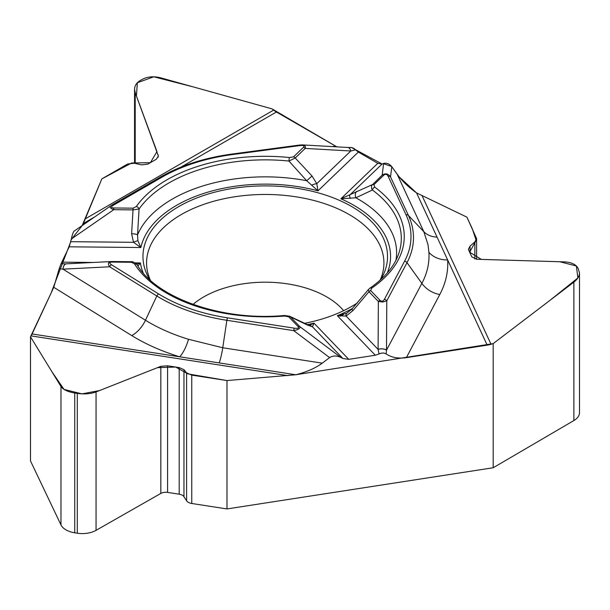 <?xml version="1.0" encoding="UTF-8"?>
<svg xmlns="http://www.w3.org/2000/svg" width="610" height="610" viewBox="0 0 610 610"><rect width="100%" height="100%" fill="white"/><g stroke="black" fill="none" stroke-linecap="round" stroke-linejoin="round"><path stroke-width="0.91" d="M351.779 147.506L347.746 147.468A6.252 3.706 -86.8 0 0 347.723 147.468L347.692 147.468A6.252 3.713 -86.8 0 1 350.788 150.99L305.198 148.413L295.225 157.998L288.934 161.055A3.05 0.435 -84.2 0 1 289.445 157.532L293.547 156.831A3.05 2.135 46.1 0 1 295.225 157.998L312.038 176.031L316.796 183.656L350.788 150.99L355.577 149.824L358.337 152.081L377.781 163.312L382.066 164.037L383.614 163.472C386.664 162.702 389.393 163.777 391.788 166.682L397.156 174.208C402.005 180.903 408.471 187.133 416.546 192.912L437.065 237.13A22.875 18.041 -24.9 0 1 423.82 231.67L397.156 174.208M65.095 263.856L61.076 263.65L69.204 246.806L71.34 239.006C72.316 234.614 73.246 231.991 74.115 231.121M375.302 355.233L348.745 359.343L342.889 358.505L340.769 357.376C336.606 355.493 332.885 355.561 329.606 357.597L322.278 363.156C315.644 368.066 306.815 371.94 295.789 374.761L226.989 380.564L226.989 508.938L493.185 467.756L493.185 343.621L491.035 344.269A22.875 18.041 -24.9 0 1 487.199 345.153L406.359 357.658C398.162 358.787 391.414 357.529 386.115 353.869L383.637 352.984L381.319 353.152L375.302 355.233L337.33 315.683L346.846 313.235A6.252 2.455 -117.1 0 0 346.091 316.056L337.33 315.683A125.332 72.361 180 0 0 352.511 308.424M149.694 279.586A122.282 70.6 180 0 1 143.518 263.215A122.282 70.6 180 0 1 147.124 238.213A122.282 70.6 180 0 1 286.967 187.011A122.282 70.6 180 0 1 386.969 263.215A122.282 70.6 180 0 1 383.354 274.759A122.282 70.6 180 0 1 380.792 279.586M357.46 302.85A122.282 70.6 180 0 1 304.329 323.384M226.989 508.938L191.761 503.486A7.625 4.4 0 0 1 186.591 500.772L183.961 496.7A7.015 4.049 180 0 0 179.203 494.199L167.575 492.4A7.015 4.049 180 0 0 160.826 493.429L96.052 530.334A19.52 11.27 0 0 1 77.287 533.201L74.74 532.804A19.52 11.27 0 0 1 60.969 524.905L30.5 460.962L30.5 336.819L31.079 335.896A22.875 4.834 98.8 0 0 32.101 333.967L295.789 374.761M32.101 333.967L53.764 287.295L59.193 268.69L62.975 269.162L145.462 320.235A22.875 13.664 -58.2 0 1 131.752 335.576L53.764 287.295M312.038 176.031L306.693 180.728L288.934 161.055A136.06 78.553 180 0 0 139.065 209.016L137.555 234.858L137.891 240.752L140.872 247.53L133.514 242.315L131.615 233.767L133.125 208.17L136.327 206.538A3.05 2.31 34.9 0 1 139.065 209.016L133.094 209.886L113.734 209.688C110.265 208.376 109.32 207.042 110.898 205.692L110.982 205.631M136.678 264.153L140.407 262.933L137.944 266.036M66.848 263.84A6.252 3.751 87.1 0 0 66.459 263.825A6.252 3.751 87.2 0 0 66.414 263.833L66.177 263.856M135.199 163.442L135.199 92.697L134.566 89.289C134.657 85.659 136.564 82.731 140.285 80.497L142.153 79.422C147.498 76.57 153.743 76.059 160.88 77.874L272.037 108.877L273.615 110.113A22.875 13.207 -120 0 0 276.421 112.011L336.827 146.85L272.037 108.877L193.324 86.917L153.773 76.799L137.364 82.739L136.419 96.029L156.976 151.577L150.403 162.656L131.691 162.984L101.832 178.898L82.167 225.555L83.395 223.458L94.314 217.152M61.076 263.65L59.193 268.69M66.383 263.833A6.252 3.751 87.2 0 0 62.975 269.162L63.028 269.162A6.252 3.751 87.1 0 1 66.459 263.825L111.447 261.537C108.153 261.949 107.551 263.695 109.648 266.784L63.028 269.162M30.5 336.819L60.969 386.504C63.15 389.645 67.74 391.811 74.74 393.008L77.287 393.404C84.416 394.395 90.669 393.9 96.052 391.925L160.826 366.328L167.575 365.794L179.203 367.594L183.961 369.675L186.591 372.862L191.761 375.119L226.989 380.564M329.606 357.597L293.692 330.635L226.874 320.296A148.245 85.591 180 0 1 156.823 295.995L109.648 266.784A3.05 1.822 121.8 0 1 111.477 264.74C109.068 263.085 109.289 262.201 112.133 262.079L112.164 261.522L131.524 261.721L131.493 262.277L134.596 263.977A3.05 2.341 147.8 0 1 137.166 264.824M306.609 324.444A6.252 4.239 -65.2 0 1 307.531 325.099L290.421 316.849L299.815 326.625A3.05 2.181 -43.8 0 0 298.099 326.594C299.251 328.096 298 328.622 294.34 328.18A3.05 0.648 -81.2 0 0 293.692 330.635C298.397 329.674 300.44 328.34 299.815 326.625L340.769 357.376M131.524 261.721C131.768 260.973 138.142 264.267 137.174 264.839C156.244 297.787 221.834 321.447 284.405 315.484L284.656 316.033L288.705 316.819A3.05 2.181 136.2 0 1 290.421 316.849L289.659 316.27M131.752 335.576A182.52 105.377 180 0 0 179.714 356.804A22.875 8.753 107 0 0 188.49 339.282L222.749 347.761A22.875 4.834 -81.2 0 1 219.203 362.912M307.143 324.688A125.332 72.361 0 0 0 313.99 323.147L309.209 325.511M131.615 233.767A6.252 1.594 -179.5 0 1 137.555 234.858A131.371 75.846 180 0 1 306.693 180.728L317.985 190.846L358.337 152.081M137.891 240.752A6.252 1.449 152.2 0 0 133.514 242.315L70.775 241.682M131.295 261.728L111.447 261.537M83.395 223.458L101.832 178.898L127.612 164.006L134.276 163.244L141.695 164.852L147.826 164.143L156.343 159.225L158.394 156.069L135.199 92.697M377.781 163.312L340.86 198.784L372.207 184.7A3.05 2.135 46.1 0 1 373.892 184.7L374.738 187.125A3.05 1.96 126.4 0 0 372.42 190.015L371.604 188.566L371.551 185.608L382.18 175.123C385.398 172.988 388.181 173.583 390.53 176.9A3.05 2.409 155.1 0 0 388.112 176.206C386.961 174.155 385.543 173.789 383.865 175.123A3.05 2.135 -133.9 0 0 382.18 175.123L383.614 163.472M311.771 185.104A6.252 1.769 159.2 0 1 316.796 183.656L317.985 190.846A125.332 72.361 180 0 0 140.872 247.53L69.204 246.806M355.577 149.824L353.93 148.382L351.49 147.513L382.096 164.029M350.834 150.983A6.252 3.706 -86.8 0 0 347.799 147.475M299.861 145.592L232.456 154.574A3.05 0.557 -97.6 0 0 232.052 154.04L299.457 145.058A3.05 0.557 -97.6 0 1 299.861 145.592C303.544 145.218 304.764 145.767 303.521 147.246A3.05 2.135 -133.9 0 1 305.198 148.413C305.9 146.316 304.977 145.142 302.438 144.905L301.782 144.898M71.34 239.006L113.734 209.688L113.765 207.972C110.936 207.804 110.768 206.912 113.269 205.303A3.05 1.761 60 0 0 111.752 205.151L73.772 231.365M387.304 272.906A125.332 72.361 180 0 0 340.86 198.784L355.851 197.785L372.42 190.015A136.06 78.553 180 0 1 398.841 253.295C394.647 265.968 385.017 277.588 369.957 288.156A3.05 1.906 55.5 0 1 371.688 288.179L370.689 290.581A3.05 2.181 136.2 0 0 368.974 291.71L368.31 289.704M111.5 205.349A3.05 1.761 60 0 1 111.744 205.151L160.659 176.915A3.05 1.761 -120 0 1 162.184 177.068L113.269 205.303M395.982 260.119A131.371 75.846 180 0 0 355.851 197.785A6.252 4.316 -114.4 0 1 356.575 191.479M350.315 198.479A6.252 1.799 -121 0 1 349.751 195.093L382.066 164.037M416.546 192.912L466.909 217.152L476.608 238.662L474.862 241.895L470.066 246.127L468.457 249.101L468.693 250.184L471.812 256.894L476.73 259.258L564.471 261.888C571.456 262.254 576.015 264.443 578.15 268.446L579.5 272.937C579.416 276.208 577.54 279.273 573.873 282.14L493.185 343.621M348.745 359.343L313.99 323.147L312.465 326.815L342.889 358.505M379.069 353.983L378.093 349.385A6.252 3.355 0.3 0 1 386.504 350.11L386.115 353.869M487.199 345.153L437.065 237.13M378.101 349.438A6.252 3.363 0.4 0 1 386.504 350.171L421.868 283.391A22.875 17.865 -152.1 0 0 439.787 294.523L406.359 357.658M384.392 299.358L404.621 261.164A145.744 84.142 0 0 0 406.024 214.789A3.05 2.409 -24.9 0 1 408.433 215.475A148.245 85.591 180 0 1 407.007 262.651L386.786 300.844A3.05 2.379 27.9 0 0 384.392 299.358C383.111 301.386 381.669 301.721 380.076 300.356A3.05 2.181 -43.8 0 0 378.36 301.492L382.813 302.019L386.786 300.844L386.504 350.11M439.787 294.523A182.52 105.377 180 0 0 447.649 259.929A22.875 18.666 -3.6 0 1 428.921 252.349L427.984 244.61L423.82 231.67L408.433 215.475L390.53 176.9L391.788 166.682M309.689 325.648A6.252 5.81 96.1 0 1 312.465 326.815L307.531 325.099M352.976 310.559L346.091 316.056L378.093 349.385L378.36 301.492L368.974 291.71L352.976 310.559A6.252 0.45 -137.6 0 1 351.871 309.125L346.434 313.433M493.185 467.756L573.873 420.549A19.52 11.27 0 0 0 579.5 412.634L579.5 273.188M383.202 163.625L391.62 166.461L399.138 176.824L416.546 192.912L466.909 217.152L472.239 228.628L476.143 240.34L469.639 252.212L481.336 259.402L559.782 261.743L576.374 265.99L577.868 277.962L550.327 300.082L493.185 343.621L295.789 374.761L226.989 380.564L187.888 373.892L175.688 367.052L157.418 367.67L99.522 390.56L81.992 393.869L64.081 389.424L52.079 372.001L30.5 336.819L51.08 293.082L70.783 241.636M71.187 239.715L82.083 225.692M62.083 262.147L93.315 262.46M135.275 262.879L140.407 262.933A125.332 72.361 0 0 0 143.182 272.906M111.477 264.74L158.653 293.951A145.744 84.142 0 0 0 227.522 317.84A3.05 0.648 98.8 0 0 226.874 320.296L222.749 347.761L322.278 363.156M288.118 375.661L31.079 335.896M131.493 262.277L112.133 262.079M227.522 317.84L294.34 328.18M298.099 326.594L288.705 316.819M284.656 316.033A139.011 80.253 180 0 1 134.596 263.977M158.653 293.951A3.05 1.822 121.8 0 0 156.823 295.995L145.462 320.235A163.785 94.558 0 0 0 188.49 339.282M193.065 304.405A86.933 50.188 180 0 1 271.496 282.323A86.933 50.188 180 0 1 343.621 310.673M150.365 280.196A118.683 68.518 180 0 1 150.601 245.258A118.683 68.518 180 0 1 295.499 196.733A118.683 68.518 180 0 1 380.121 280.196M343.354 314.577A118.683 68.518 180 0 1 339.968 316.224M276.421 112.011L181.048 167.079M332.442 146.606L335.607 146.179M85.446 218.746L273.615 110.113M293.547 156.831L303.521 147.246M232.456 154.574A145.744 84.142 0 0 0 162.184 177.068M113.765 207.972L133.125 208.17M136.327 206.538A139.011 80.253 180 0 1 289.445 157.532M422.166 195.871L491.035 344.269M370.689 290.581L380.076 300.356M406.024 214.789L388.112 176.206M383.865 175.123L373.892 184.7M374.738 187.125A139.011 80.253 180 0 1 371.688 288.179M404.621 261.164A3.05 2.379 27.9 0 1 407.007 262.651L421.868 283.391A163.785 94.558 0 0 0 428.921 252.349M158.165 157.25L158.165 154.841M573.873 420.549L573.873 282.14M470.066 253.135L470.066 246.127M474.862 259.006L474.862 241.895M60.969 524.905L60.969 386.504M74.74 532.804L74.74 393.008M77.287 533.201L77.287 393.404M96.052 530.334L96.052 391.925M160.826 493.429L160.826 366.328M167.575 492.4L167.575 365.794M179.203 494.199L179.203 367.594M183.961 496.7L183.961 369.675M186.591 500.772L186.591 372.862M191.761 503.486L191.761 375.119M309.613 325.641L289.331 316.102M284.405 315.484L289.544 316.201M112.164 261.522L111.47 261.537M232.052 154.04C204.571 157.799 180.774 165.424 160.659 176.915M347.692 147.468L302.438 144.905M299.457 145.058L302.202 144.905M369.957 288.156L368.364 289.62M368.615 289.308L351.871 309.125M134.566 89.517L134.566 163.305M476.608 238.754L476.608 259.25"/></g></svg>
